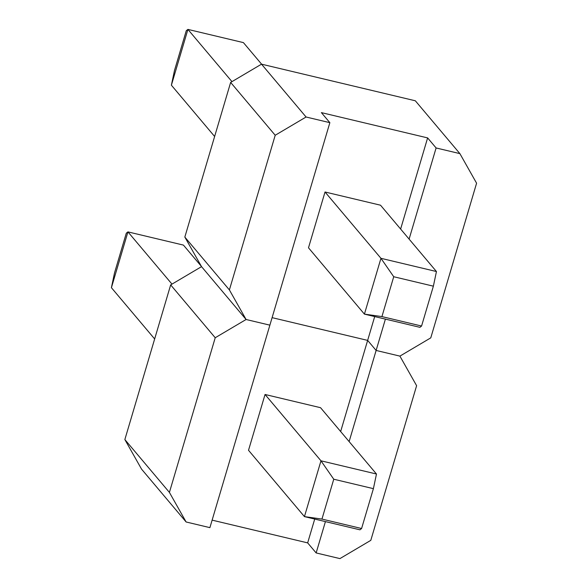 <?xml version="1.0" encoding="UTF-8"?>
<svg xmlns="http://www.w3.org/2000/svg" width="588" height="588" viewBox="0 0 588 588"><rect width="100%" height="100%" fill="white"/><g stroke="black" fill="none" stroke-linecap="round" stroke-linejoin="round"><path stroke-width="0.88" d="M421.574 326.031L433.378 286.172L393.732 276.735L381.928 316.594L421.574 326.031L419.92 327.332L364.42 314.124L308.494 247.798L325.024 191.997L380.524 205.205L436.45 271.531L380.95 258.316L325.024 191.997M329.861 122.672L269.877 325.157L246.093 319.497L229.394 289.913L275.206 135.262L306.076 117.005L329.861 122.672L321.379 112.617L427.623 137.908L400.626 229.048M374.703 316.565L367.647 340.393L272.104 317.652L367.647 340.393L376.122 350.448L385.405 319.115M186.117 521.982L169.41 492.406L215.223 337.747L246.093 319.497L201.537 266.651L246.093 319.497L269.877 325.157L209.901 527.642L186.117 521.982L141.554 469.136L124.854 439.559L170.667 284.901L201.537 266.651L184.83 237.074L230.643 82.416L261.513 64.165L415.326 100.783L459.889 153.622L476.589 183.206L430.776 337.857L399.906 356.115L376.122 350.448L399.906 356.115L416.613 385.691L370.8 540.35L339.93 558.6L316.146 552.94L325.421 521.607M184.83 237.074L229.394 289.913M230.643 82.416L275.206 135.262M261.513 64.165L306.076 117.005M427.623 137.908L436.105 147.963L459.889 153.622M409.108 239.103L436.105 147.963M174.467 70.56L186.271 30.701L187.917 29.4L171.387 85.201L174.467 70.56M231.966 81.636L187.917 29.4L243.417 42.615L261.609 64.188M214.627 136.482L171.387 85.201M381.928 316.594L364.42 314.124L380.95 258.316L393.732 276.735M433.378 286.172L436.45 271.531M314.72 519.057L307.664 542.886L316.146 552.94M307.664 542.886L212.121 520.137M361.591 528.516L373.402 488.657L333.756 479.22L321.952 519.079L361.591 528.516L359.944 529.825L304.444 516.609L248.518 450.29L265.048 394.482L320.548 407.697L376.474 474.016L320.974 460.808L265.048 394.482M349.125 441.588L376.122 350.448L367.647 340.393L340.65 431.533M124.854 439.559L169.41 492.406M170.667 284.901L215.223 337.747M114.484 273.053L126.295 233.193L127.941 231.885L111.411 287.694L114.484 273.053M171.99 284.122L127.941 231.885L183.441 245.1L201.383 266.371M154.651 338.967L111.411 287.694M321.952 519.079L304.444 516.609L320.974 460.808L333.756 479.22M373.402 488.657L376.474 474.016"/></g></svg>
